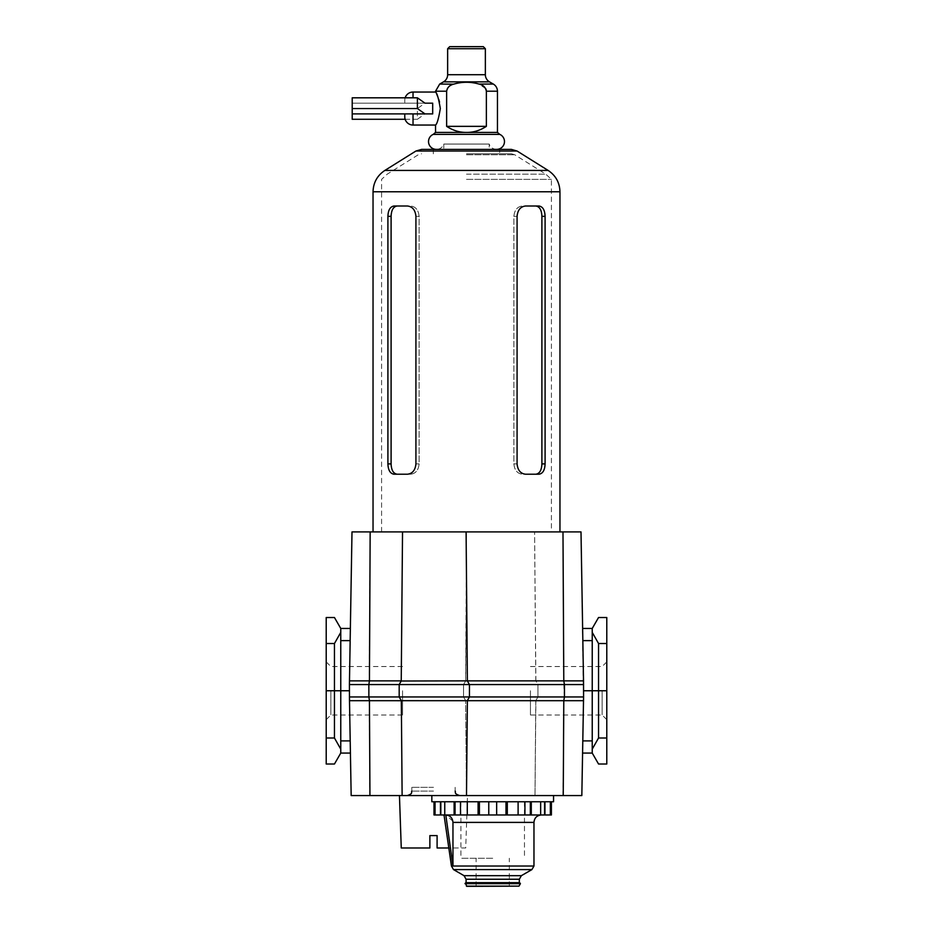 <?xml version="1.0" encoding="UTF-8"?>
<svg xmlns="http://www.w3.org/2000/svg" width="933" height="933" viewBox="0 0 933 933"><rect width="100%" height="100%" fill="white"/><g stroke="black" fill="none" stroke-linecap="round" stroke-linejoin="round"><path stroke-width="0.7" stroke-dasharray="4.67 3.5" d="M421.611 149.397L511.389 149.397M349.478 680.857L369.211 680.868L368.547 684.577L349.42 684.577L351.998 531.903L581.002 531.903L583.51 700.695L563.684 700.695L564.348 696.951L583.58 696.951M466.5 179.358L551.415 179.358L466.5 179.358M466.5 153.805L511.424 153.805L466.5 153.805M466.5 149.397L433.332 149.397L499.668 149.397L499.668 153.805M407.464 206.006L394.041 206.006C390.216 206.59 388.175 210.03 387.906 216.328L387.906 463.899C388.163 470.174 390.204 473.614 394.041 474.221L407.464 474.221C412.468 473.626 415.29 470.197 415.92 463.899L415.92 216.328C415.302 210.042 412.479 206.601 407.464 206.006L394.041 206.006L407.464 206.006M538.959 206.006L525.536 206.006C520.532 206.59 517.71 210.03 517.08 216.328L517.08 463.899C517.698 470.174 520.521 473.614 525.536 474.221L538.959 474.221C542.784 473.626 544.825 470.197 545.094 463.899L545.094 216.328C544.837 210.042 542.796 206.601 538.959 206.006L522.398 206.006C517.36 206.59 514.526 210.03 513.885 216.328L513.885 463.899C514.515 470.185 517.349 473.614 522.398 474.221L538.959 474.221L522.398 474.221C517.36 473.637 514.526 470.197 513.885 463.899L513.885 216.328C514.515 210.042 517.349 206.601 522.398 206.006L538.959 206.006M410.602 474.221L407.464 474.221L410.602 474.221C415.64 473.637 418.474 470.197 419.115 463.899L419.115 216.328C418.485 210.042 415.651 206.601 410.602 206.006C415.64 206.59 418.474 210.03 419.115 216.328L419.115 463.899C418.485 470.185 415.651 473.614 410.602 474.221L407.464 474.221M394.041 474.221L397.178 474.221C393.388 473.637 391.359 470.197 391.102 463.899L391.102 216.328C391.347 210.042 393.376 206.601 397.178 206.006M535.822 206.006C539.612 206.59 541.641 210.03 541.898 216.328L541.898 463.899C541.653 470.185 539.624 473.614 535.822 474.221L538.959 474.221M436.376 149.397L496.624 149.397L436.376 149.397A7.837 7.837 0 0 0 443.805 144.067L489.195 144.067L443.805 144.067L443.805 149.397L489.195 149.397L443.805 149.397M496.624 149.397A7.837 7.837 0 0 1 489.195 144.067L489.195 149.397M499.796 134.387L433.204 134.387M497.452 132.416L435.548 132.416M447.397 88.413L446.627 91.212L446.627 126.352C452.937 130.48 459.561 132.509 466.5 132.416C473.439 132.509 480.063 130.48 486.373 126.352L486.221 89.953M485.755 88.705L478.991 84.063C470.664 81.672 462.336 81.672 454.009 84.063L439.688 84.063M483.294 46.65L449.706 46.65M447.642 48.714L485.358 48.714M432.69 103.178L432.69 113.908L432.69 103.178L404.77 103.178L425.016 103.178L417.401 108.543L417.401 119.272L425.016 113.908L432.69 113.908L413.027 113.908L432.69 113.908L432.69 103.178L352.207 103.178L352.207 97.813M440.318 108.543C438.627 118.596 437.029 124.089 435.548 125.045C437.041 124.089 438.627 118.584 440.318 108.543L439.548 102.117M405.155 97.813A8.257 8.257 90 0 0 404.77 100.297L404.77 103.178L404.77 100.297M404.77 116.8L404.77 113.908L413.027 113.908L404.77 113.908M438.755 99.353L437.717 96.589M453.578 84.18L449.065 86.466M446.627 126.352L486.373 126.352M352.207 119.272L352.207 103.178L425.016 103.178M352.207 113.908L425.016 113.908M405.155 119.272L417.401 119.272M352.207 108.543L417.401 108.543M465.357 883.05L520.043 883.05M466.792 886.35L518.62 886.35M492.706 858.255L460.925 858.255L492.706 858.255M431.839 801.762L553.561 801.762M451.444 866.022L452.96 866.022L452.937 821.705M551.403 814.964L544.592 814.964L544.592 801.762L551.403 801.762L544.592 801.762L544.592 814.964L434.008 814.964M540.65 801.762L531.285 801.762L540.65 801.762L540.65 814.964M544.592 801.762L544.592 814.964M479.399 801.762L488.764 801.762L478.104 801.762L479.399 801.762L479.399 814.964M467.293 801.762L478.104 801.762L460.47 801.762L467.293 801.762L467.293 814.964M455.071 801.762L460.47 801.762L454.114 801.762L455.071 801.762L455.071 814.964M444.749 801.762L454.114 801.762L440.819 801.762L444.749 801.762L444.749 814.964M440.819 801.762L440.819 814.964M435.058 801.762L440.469 801.762L434.008 801.762L435.058 801.762L435.058 814.964M444.015 814.964L541.397 814.964L445.811 814.964L452.96 866.022L533.968 866.022M492.706 883.05L465.672 883.05L492.706 883.05M452.867 821.157L445.811 814.964M466.5 579.195L465.695 680.857L463.549 684.577L463.549 696.951L463.549 684.577L465.614 681.008L466.5 531.903M330.853 690.758L330.853 715.005L330.853 690.758M583.51 700.695L581.83 795.569L466.5 795.569L465.614 700.531L463.549 696.951L465.707 700.695L535.787 700.695L537.944 696.951L537.944 684.577L368.547 684.577L369.223 700.695L349.49 700.695L349.315 690.747L350.202 740.907L340.767 740.907L340.767 749.141L334.457 738.003L334.457 690.758L326.212 690.758L326.212 661.882L326.212 764.01L334.457 764.01L340.767 753.071L340.767 740.907L340.767 753.071L350.423 753.071L350.202 740.907L350.423 753.071M602.147 690.758L602.147 715.005L602.147 690.758M606.788 690.758L606.788 719.646L606.788 690.758L598.543 690.758L598.543 738.003L592.233 749.141L592.233 740.907L592.233 753.071L598.543 764.01L606.788 764.01L606.788 643.525L598.543 643.525L598.543 690.758L592.233 690.758L592.233 740.907L582.798 740.907L582.577 753.071L583.685 690.758L582.798 740.907M492.706 795.569L431.839 795.569L492.706 795.569M402.543 690.758L402.543 715.005L402.543 690.758M530.457 690.758L530.457 715.005L530.457 690.758M535.787 700.695L534.994 795.569L535.88 700.531L537.944 696.951L564.348 696.951L563.695 680.857L535.88 680.857L537.944 684.577L537.944 696.951L349.42 696.951M369.76 795.569L369.223 700.695L465.614 700.695L466.5 795.569L351.17 795.569L349.49 700.695M350.202 740.907L349.42 684.577M535.88 680.857L534.586 531.903L535.799 680.857L537.944 684.577L583.58 684.577M562.902 531.903L563.695 680.857L583.522 680.857M563.007 795.569L563.684 700.695M535.88 700.706L563.672 700.706M349.315 690.747L350.365 628.457L349.315 690.758L334.457 690.758L334.457 643.525L340.767 632.387L340.767 640.621L340.767 628.457L334.457 617.518L326.212 617.518L326.212 643.525L334.457 643.525M592.233 640.621L592.233 690.758L583.685 690.758L582.845 640.621L592.233 640.621L592.233 628.457L592.233 640.621L592.233 628.457L598.543 617.518L606.788 617.518L606.788 643.525M582.577 753.071L592.233 753.071L592.233 749.141M606.788 738.003L598.543 738.003M334.457 738.003L326.212 738.003M340.767 749.141L340.767 753.071M326.212 690.758L326.212 643.525M592.233 753.071L592.233 740.907M592.233 632.387L598.543 643.525M340.767 740.907L340.767 640.621L350.155 640.621M350.365 628.457L340.767 628.457L340.767 632.387M340.767 628.457L340.767 640.621M592.233 628.457L582.635 628.457L582.845 640.621L582.635 628.457M582.845 640.621L583.685 690.758M402.123 795.569L401.237 700.531M467.293 700.695L466.5 795.569M467.386 700.531L469.451 696.951L469.451 684.577L467.305 680.857M370.028 531.903L369.211 680.868L465.614 680.857M467.386 681.008L466.092 531.903M535.799 680.857L465.695 680.857M467.526 795.569L399.452 795.569L467.526 795.569L465.719 847.98L448.82 847.98M433.495 795.569L407.324 795.569L433.495 795.569M433.495 787.324L411.826 787.324L433.495 787.324M401.26 847.98L429.88 847.98L429.88 838.067M437.099 847.98L465.719 847.98M429.88 835.595L437.099 835.595L437.099 846.628M466.5 154.75L514.713 154.75L466.5 154.75M466.5 174.168L545.793 174.168L466.5 174.168M415.92 151.029L517.08 151.029M384.874 170.424L548.126 170.424M373.037 191.778L559.963 191.778M513.885 463.899L517.08 463.899L513.885 463.899M513.885 216.328L517.08 216.328L513.885 216.328M419.115 463.899L415.92 463.899L419.115 463.899M419.115 216.328L415.92 216.328L419.115 216.328M391.102 463.899L387.906 463.899M391.102 216.328L387.906 216.328M541.898 463.899L545.094 463.899M541.898 216.328L545.094 216.328M493.312 84.063L478.991 84.063M497.452 91.212L486.373 91.212M489.487 81.859L443.513 81.859M413.027 113.908L413.027 125.045M413.027 92.04L413.027 97.813M485.358 74.71L447.642 74.71M446.627 91.212L435.548 91.212M453.508 869.591L531.903 869.591M464.028 875.667L521.384 875.667M466.092 879.248L519.319 879.248M466.092 882.641L519.319 882.641M464.996 883.668L520.404 883.668M466.43 886.14L518.97 886.14M452.96 822.393L533.968 822.393M531.285 801.762L531.285 814.964M530.341 801.762L530.341 814.964M544.942 801.762L544.942 814.964M550.342 801.762L550.342 814.964M440.469 801.762L440.469 814.964M454.114 801.762L454.114 814.964M460.47 801.762L460.47 814.964M478.104 801.762L478.104 814.964M488.764 801.762L488.764 814.964M496.648 801.762L496.648 814.964M506.001 801.762L506.001 814.964M507.307 801.762L507.307 814.964M518.107 801.762L518.107 814.964M524.929 801.762L524.929 814.964M433.495 791.079L411.826 791.079L433.495 791.079M511.424 153.805L514.713 154.75L545.793 174.168L551.415 179.358L551.415 531.903M381.585 531.903L381.585 179.358L387.207 174.168L418.287 154.75L421.576 153.805M433.332 149.397L433.332 153.805M509.313 886.35L509.313 858.255M524.474 801.762L524.474 858.255M460.925 801.762L460.925 858.255M476.098 886.35L476.098 858.255M402.543 666.524L330.853 666.524L326.212 661.882M530.457 666.524L602.147 666.524L606.788 661.882M530.457 715.005L602.147 715.005L606.788 719.646M326.212 719.646L330.853 715.005L402.543 715.005M455.152 791.079L455.152 787.324M411.826 791.079L411.826 787.324"/><path stroke-width="1.4" d="M511.389 149.397L421.611 149.397L415.92 151.029L517.08 151.029L511.389 149.397M499.668 149.397L466.5 149.397M394.041 206.006L407.464 206.006C412.468 206.59 415.29 210.03 415.92 216.328L415.92 463.899C415.302 470.174 412.479 473.614 407.464 474.221L394.041 474.221C390.216 473.626 388.175 470.197 387.906 463.899L387.906 216.328C388.163 210.042 390.204 206.601 394.041 206.006M538.959 474.221L525.536 474.221C520.532 473.626 517.71 470.197 517.08 463.899L517.08 216.328C517.698 210.042 520.521 206.601 525.536 206.006L538.959 206.006C542.784 206.59 544.825 210.03 545.094 216.328L545.094 463.899C544.837 470.174 542.796 473.614 538.959 474.221M535.822 474.221C539.612 473.637 541.641 470.197 541.898 463.899L541.898 216.328C541.653 210.042 539.624 206.601 535.822 206.006M397.178 206.006C393.388 206.59 391.359 210.03 391.102 216.328L391.102 463.899C391.347 470.185 393.376 473.614 397.178 474.221M433.204 134.387L499.796 134.387L497.452 132.416L466.5 132.416C459.561 132.509 452.937 130.48 446.627 126.352L446.627 91.212C447.42 87.27 449.881 84.891 454.009 84.063C462.336 81.672 470.664 81.672 478.991 84.063C483.131 84.891 485.58 87.282 486.373 91.212L486.373 126.352C480.063 130.48 473.439 132.509 466.5 132.416L435.548 132.416L433.204 134.387A7.837 7.837 0 0 0 436.376 149.397M499.796 134.387A7.837 7.837 0 0 1 496.624 149.397M478.991 84.063L493.312 84.063A8.257 8.257 0 0 1 497.452 91.212L497.452 132.416M486.221 89.953L485.755 88.705M453.578 84.18L439.688 84.063L443.513 81.859L489.487 81.859L493.312 84.063M483.294 46.65L485.358 48.714L447.642 48.714L449.706 46.65L483.294 46.65M440.318 108.543C438.627 118.596 437.029 124.089 435.548 125.045C437.041 124.089 438.627 118.584 440.318 108.543C438.627 98.525 437.041 93.02 435.548 92.04C437.041 93.008 438.627 98.501 440.318 108.543M432.69 108.543L432.69 113.908L425.016 113.908L417.401 108.543L417.401 97.813L425.016 103.178L432.69 103.178L432.69 108.543M413.027 97.813L413.027 92.04A8.257 8.257 90 0 0 405.155 97.813M413.027 113.908L413.027 125.045A8.257 8.257 90 0 1 404.77 116.8L404.77 113.908M443.513 81.859A8.257 8.257 0 0 0 447.642 74.71L485.358 74.71A8.257 8.257 0 0 0 489.487 81.859M447.642 74.71L447.642 48.714M485.358 74.71L485.358 48.714M439.548 102.117L438.755 99.353M437.717 96.589L435.548 91.212L446.627 91.212M449.065 86.466L447.397 88.413M446.627 126.352L486.373 126.352M417.401 97.813L352.207 97.813L352.207 119.272L405.155 119.272M352.207 108.543L417.401 108.543M425.016 103.178L432.69 103.178M352.207 113.908L425.016 113.908M440.819 801.762L440.819 814.964L492.706 814.964L444.015 814.964L451.444 866.022L452.96 866.022L445.811 814.964C450.161 815.407 452.54 817.879 452.96 822.393L452.96 866.022L533.968 866.022L531.903 869.591L453.508 869.591L451.444 866.022M464.996 883.668L520.404 883.668L520.043 883.05L465.357 883.05L466.792 886.35L518.97 886.14L466.43 886.14M445.811 814.964L551.403 814.964L551.403 801.762M544.592 801.762L544.592 814.964M434.008 801.762L434.008 814.964L440.819 814.964M541.397 814.964C536.872 815.407 534.399 817.879 533.968 822.393L452.96 822.393M553.561 795.569L553.561 801.762L431.839 801.762L431.839 795.569M349.49 700.695L351.17 795.569L402.123 795.569L401.33 700.683L399.184 696.951L368.862 696.951L368.862 684.577L349.42 684.577L349.49 700.695L369.445 700.695L368.862 696.951L349.42 696.951M583.58 684.577L564.453 684.577L564.453 696.951L583.58 696.951L583.522 680.857L563.789 680.857L564.453 684.577L368.862 684.577L369.445 680.857L349.478 680.857L349.42 684.577M401.33 700.683L467.293 700.695L469.451 696.951L564.453 696.951L563.789 700.695L583.51 700.695L583.58 696.951M349.478 680.857L351.998 531.903L370.156 531.903L369.445 680.857L401.237 680.857L402.531 531.903L370.156 531.903M402.123 795.569L581.83 795.569L583.51 700.695M582.798 740.907L592.233 740.907L592.233 753.071L598.543 764.01L606.788 764.01L606.788 738.003L598.543 738.003L598.543 690.758L606.788 690.758L606.788 738.003M592.233 749.141L598.543 738.003M606.788 690.758L606.788 617.518L598.543 617.518L592.233 628.457L592.233 640.621L582.845 640.621M334.457 764.01L326.212 764.01L326.212 690.758L334.457 690.758L334.457 738.003L340.767 749.141L340.767 753.071L334.457 764.01M326.212 738.003L334.457 738.003M326.212 643.525L326.212 617.518L334.457 617.518L340.767 628.457L340.767 632.387L334.457 643.525L326.212 643.525L326.212 690.758M592.233 740.907L592.233 690.758L598.543 690.758L598.543 643.525L606.788 643.525M598.543 643.525L592.233 632.387M334.457 643.525L334.457 690.758L340.767 690.758L340.767 740.907L350.202 740.907M340.767 749.141L340.767 740.907M592.233 753.071L582.577 753.071M583.685 690.758L592.233 690.758L592.233 640.621M350.155 640.621L340.767 640.621L340.767 690.758L349.315 690.758M340.767 640.621L340.767 632.387M350.423 753.071L340.767 753.071M369.946 795.569L369.445 700.695L401.248 700.706M582.635 628.457L592.233 628.457M340.767 628.457L350.365 628.457M466.5 795.569L467.386 700.531M467.386 700.695L563.789 700.695L563.24 795.569M583.522 680.857L581.002 531.903L562.984 531.903L563.789 680.857L467.386 680.857M401.237 700.531L399.184 696.951L469.451 696.951L469.451 684.577L467.305 680.857L401.237 681.008L402.531 531.903L466.092 531.903L467.386 681.008M401.33 680.857L399.184 684.577L399.184 696.951L399.184 684.577L401.237 680.857M562.984 531.903L466.092 531.903M399.452 795.569L401.26 847.98L429.88 847.98L429.88 835.595L437.099 835.595L437.099 847.98L448.82 847.98M437.099 846.628L437.099 847.98M429.88 838.067L429.88 835.595M373.037 531.903L373.037 191.778L559.963 191.778C559.683 182.623 555.741 175.509 548.126 170.424L384.874 170.424L415.92 151.029M541.898 463.899L545.094 463.899M541.898 216.328L545.094 216.328M391.102 463.899L387.906 463.899M391.102 216.328L387.906 216.328M486.373 91.212L497.452 91.212M519.319 879.248L519.319 882.641L466.092 882.641L466.092 879.248L519.319 879.248L521.384 875.667L464.028 875.667L453.508 869.591M496.648 801.762L496.648 814.964M550.342 801.762L550.342 814.964M544.942 801.762L544.942 814.964M540.65 801.762L540.65 814.964M531.285 801.762L531.285 814.964M530.341 801.762L530.341 814.964M524.929 801.762L524.929 814.964M518.107 801.762L518.107 814.964M507.307 801.762L507.307 814.964M506.001 801.762L506.001 814.964M488.764 801.762L488.764 814.964M479.399 801.762L479.399 814.964M478.104 801.762L478.104 814.964M467.293 801.762L467.293 814.964M460.47 801.762L460.47 814.964M455.071 801.762L455.071 814.964M454.114 801.762L454.114 814.964M444.749 801.762L444.749 814.964M440.469 801.762L440.469 814.964M435.058 801.762L435.058 814.964M548.126 170.424L517.08 151.029M559.963 191.778L559.963 531.903M373.037 191.778C373.317 182.623 377.259 175.509 384.874 170.424M413.027 125.045L435.548 125.045L435.548 132.416M439.688 84.063L435.548 91.212M413.027 92.04L435.548 92.04M533.968 822.393L533.968 866.022M520.404 883.668L518.97 886.14M466.092 879.248L464.028 875.667M531.903 869.591L521.384 875.667M411.826 791.079C410.963 792.42 413.459 793.447 407.324 795.569M455.152 791.079C456.015 792.444 453.531 793.47 459.654 795.569"/></g></svg>

